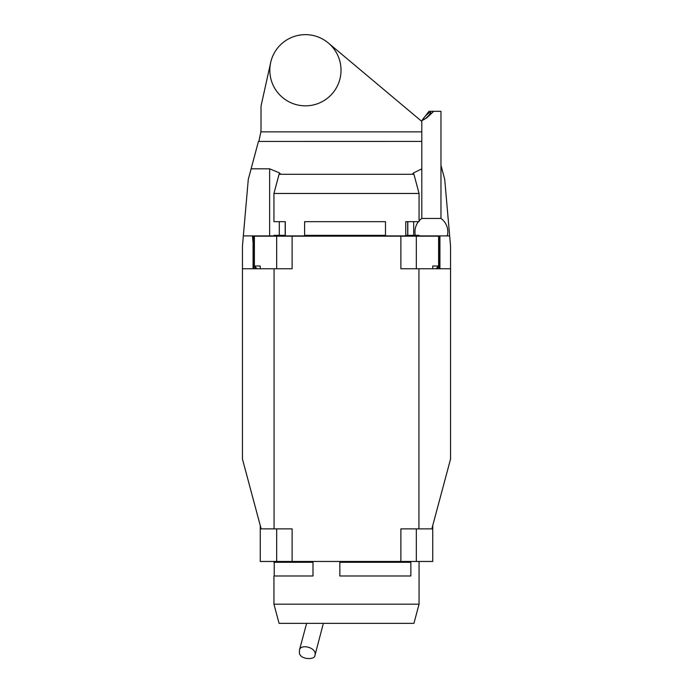 <?xml version="1.0" encoding="UTF-8"?>
<svg xmlns="http://www.w3.org/2000/svg" width="693" height="693" viewBox="0 0 693 693"><rect width="100%" height="100%" fill="white"/><g stroke="black" fill="none" stroke-linecap="round" stroke-linejoin="round"><path stroke-width="1.04" d="M260.247 525.485L260.247 561.469L292.117 561.469L292.117 528.88L261.157 528.88L242.446 459.061L242.446 246.084L243.338 235.897L449.662 235.897L450.554 246.084L450.554 268.754L400.883 268.754L400.883 236.174L253.404 236.174L253.404 266.017L253.404 236.174M450.554 268.754L450.554 459.061L431.843 528.88L418.936 528.88L418.936 268.754M292.117 561.469L400.883 561.469L400.883 528.88L418.936 528.88M447.288 235.897A16.433 16.433 0 0 0 440.965 218.451L421.803 218.451A16.433 16.433 0 0 0 419.057 220.928M428.984 111.313L421.803 120.591L426.827 117.827L433.775 111.313L428.984 111.313M440.965 218.451L440.965 111.313L433.775 111.313M422.99 119.976A5.475 0.97 -44.1 0 0 427.772 116.459A5.475 0.97 -44.1 0 0 430.674 112.301A5.475 0.97 -44.1 0 0 426.074 115.41A5.475 0.97 -44.1 0 0 422.808 119.915A5.475 0.97 -44.1 0 0 422.99 119.976M439.249 268.754L439.249 266.372M299.393 653.014C300.519 659.909 314.163 659.693 314.778 656.072C318.13 647.834 301.048 643.373 299.506 649.869L299.393 653.014M432.753 268.754L432.753 266.017L439.596 266.017L439.596 236.174L400.883 236.174M256.141 268.754L253.404 266.017L260.247 266.017L260.247 268.754M436.859 268.754L439.596 266.017L436.859 268.754M253.751 268.754L253.751 266.372M253.404 246.058L252.512 236.703L253.404 236.781M274.064 528.88L274.064 268.754L242.446 268.754M274.064 268.754L292.117 268.754L292.117 236.174M280.786 174.289L279.314 172.826L269.638 168.815L251.109 168.815L258.446 141.441L421.803 141.433L258.446 141.441A16.433 16.433 0 0 1 258.558 141.441M421.803 168.901L413.686 172.826L412.214 174.289M440.965 165.367L444.707 179.34L449.662 235.897M441.891 168.815L440.965 168.815M243.338 235.897L248.293 179.34L251.109 168.815M258.879 141.433L260.265 134.641A21.907 21.907 0 0 0 260.828 131.852L421.803 131.852M269.828 70.244A35.594 35.594 0 0 0 320.469 102.503A35.594 35.594 0 0 0 328.309 42.975A35.594 35.594 0 0 0 269.828 70.244M270.677 62.535L261.018 106.116L261.018 128.967A21.907 21.907 0 0 1 260.828 131.852M421.803 121.422L328.309 42.975M400.883 561.469L432.753 561.469L432.753 525.485M273.943 193.46L279.071 174.289L413.929 174.289L419.057 193.46L273.943 193.46L273.943 221.665L285.299 221.665L285.299 235.351L273.943 235.351L273.943 235.897M419.057 235.897L419.057 235.351L405.743 235.351L405.743 221.665L419.057 221.665L419.057 193.46M407.701 221.665L407.701 235.351M385.481 235.351L304.599 235.351L304.599 221.665L385.481 221.665L385.481 235.351M419.057 604.183L413.929 623.345L279.071 623.345L273.943 604.183L419.057 604.183L419.057 561.737M273.943 561.737L273.943 562.292L312.993 562.292L312.993 575.978L273.943 575.978L273.943 604.183M274.246 575.978L274.246 562.292M339.839 562.292L410.862 562.292L410.862 575.978L339.839 575.978L339.839 562.292M422.072 561.469L270.928 561.469M253.075 235.897L253.075 236.755M439.925 268.754L439.925 235.897M256.964 268.754L254.392 266.017L254.392 236.174M276.68 268.754L276.68 236.174M416.32 268.754L416.32 236.174M436.036 268.754L438.608 266.017L438.608 236.174M253.075 243.208L253.075 268.754M285.187 235.351L285.187 221.665M279.314 235.351L279.314 221.665M279.314 174.289L279.314 172.826M269.638 235.897L269.638 168.815M413.686 235.351L413.686 221.665M413.686 174.289L413.686 172.826M407.813 221.665L407.813 235.351M276.68 528.88L276.68 561.469M416.32 528.88L416.32 561.469M418.451 221.665A16.433 16.433 0 0 0 415.341 235.351M421.803 120.591L421.803 218.451M314.778 656.072L323.362 623.345M299.506 649.869L306.618 623.345"/></g></svg>
